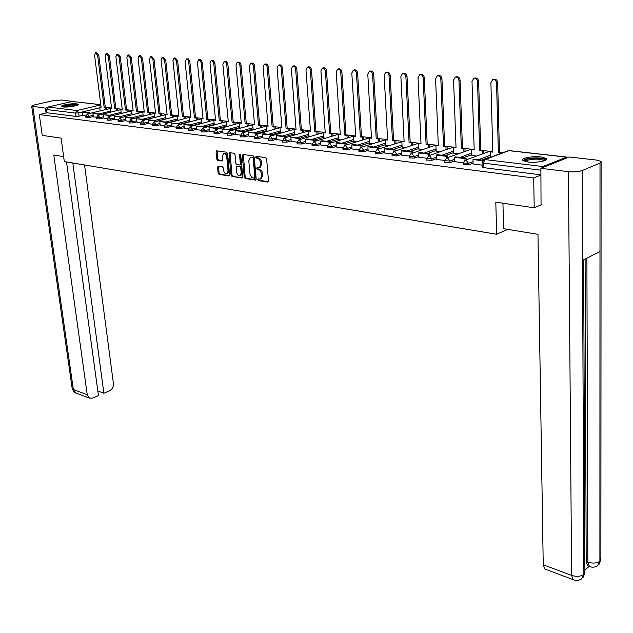 <?xml version="1.0" encoding="UTF-8"?>
<svg xmlns="http://www.w3.org/2000/svg" width="633" height="633" viewBox="0 0 633 633"><rect width="100%" height="100%" fill="white"/><g stroke="black" fill="none" stroke-linecap="round" stroke-linejoin="round"><path stroke-width="0.95" d="M257.663 179.645L258.351 180.587L267.727 182.067L268.511 180.991L266.635 158.986L265.638 157.633L256.223 156.319L255.677 157.087L256.373 158.028L259.419 159.302L260.749 162.507L260.907 164.343L259.364 167.729L257.006 167.666L256.674 168.402L257.362 169.343L259.206 169.715L260.661 170.957L261.888 175.65L260.369 178.997L257.995 178.917L257.663 179.645M258.596 178.965L259.245 180.302L268.376 181.742M256.634 156.375L257.267 157.759L258.478 157.926L257.584 158.203M257.615 167.705L258.256 169.058L259.467 169.24L258.573 169.525M528.009 161.993C536.404 163.116 549.064 160.671 546.358 158.472L541.112 156.913C532.749 155.829 520.279 158.226 522.89 160.442L528.009 161.993M63.229 106.93C67.802 107.586 79.544 105.529 78.152 104.334L76.53 103.836C71.956 103.195 60.325 105.22 61.654 106.431L63.229 106.93M218.274 166.123L217.562 167.175L218.148 173.102L219.081 174.399L228.877 175.942L229.605 174.898L227.571 153.518L226.614 152.205L216.518 150.86L216.067 151.904L216.771 159.112L217.712 160.41L222.167 161.004L222.618 159.967L222.27 156.375L223.489 153.582C225.15 153.408 226.234 154.547 226.741 157.016L228.086 171.076L226.891 173.822C225.221 174.004 224.137 172.856 223.623 170.396L223.402 168.061L222.452 166.756L218.274 166.123M541.429 204.665L534.205 207.806L495.805 202.149L496.66 234.281L64.305 161.565L61.092 138.136L42.245 135.367L39.301 114.573L533.698 177.976L540.993 175.024M534.205 207.806L533.698 177.976M244.267 177.193L245.232 178.522L255.447 180.128L256.207 179.068L254.284 157.253L253.303 155.916L243.04 154.492L242.289 155.576L244.267 177.193L245.161 176.908L246.126 178.237L256.072 179.804M242.02 178.015L232.026 176.441L231.069 175.127L229.043 153.724L229.51 152.672L234.052 153.241L235.017 154.555L235.832 163.306L236.789 164.627L239.931 165.023L240.398 163.979L239.551 154.84L239.883 154.096L240.754 155.006L242.771 176.955L242.02 178.015L242.51 177.865M82.891 115.246L79.093 116.163L78.65 112.84L75.588 113.093L46.533 109.525L47.973 107.032L72.043 101.478L100.789 104.659M502.61 152.782L502.064 152.719M489.807 151.319L483.272 150.567M471.411 149.214L464.939 148.47M453.457 147.157L447.048 146.421M435.923 145.147L429.578 144.427M418.801 143.193L412.51 142.472M402.066 141.278L395.839 140.566M385.719 139.402L379.547 138.698M369.743 137.575L363.627 136.878M354.116 135.786L348.063 135.098M338.837 134.038L332.839 133.357M323.89 132.329L317.948 131.648M309.268 130.659L303.373 129.987M294.954 129.021L289.115 128.349M280.941 127.415L275.157 126.758M267.063 125.88L261.492 125.192M253.722 124.305L248.112 123.657M240.5 122.786L235.001 122.161M227.54 121.307L222.159 120.689M214.848 119.851L209.57 119.249M202.41 118.426L197.235 117.841M190.209 117.034L185.145 116.456M178.253 115.665L173.292 115.095M166.526 114.328L161.66 113.766M155.03 113.006L150.25 112.46M143.746 111.717L139.062 111.179M132.677 110.451L128.088 109.928M121.813 109.208L117.311 108.694M111.147 107.99L106.732 107.483M39.301 114.573L46.984 112.769L46.533 109.525M567.73 157.617L566.535 157.15L542.916 166.542L541.682 167.998M483.058 160.228L474.133 159.152L473.009 159.563L473.096 163.987L482.132 165.11M471.846 155.401L476.586 156.074M454.573 161.66L463.214 162.76M453.79 153.265L458.142 153.89M436.446 159.413L444.754 160.473M436.153 151.176L440.149 151.754M418.753 157.221L426.737 158.234M418.935 149.135L422.575 149.673M412.289 153.186L412.218 151.667L402.406 150.488L401.267 150.868L401.425 155.093L409.163 156.058M402.113 147.141L405.421 147.631M384.619 152.988L392.001 153.922M385.679 145.194L388.662 145.645M368.145 150.939L375.242 151.841M369.617 143.295L372.291 143.707M362.163 146.975L362.084 145.614L352.945 144.506L351.798 144.87L352.003 148.961L358.871 149.815M353.91 141.436L356.292 141.808M336.321 146.991L342.88 147.829M338.56 139.616L340.657 139.956M320.947 145.084L327.253 145.891M323.542 137.836L325.362 138.144M305.913 143.224L311.974 143.992M308.849 136.095L310.415 136.372M300.501 139.355L300.414 138.16L292.058 137.155L290.911 137.496L291.172 141.412L297.035 142.14M294.472 134.386L295.785 134.631M285.934 137.559L285.839 136.404L277.665 135.415L276.518 135.747L276.787 139.624L282.429 140.328M280.403 132.724L281.471 132.938M271.676 135.802L271.581 134.679L263.581 133.713L262.434 134.046L262.719 137.875L268.131 138.548M266.62 131.086L267.466 131.276M257.718 134.077L257.623 132.993L249.798 132.044L248.65 132.376L248.943 136.166L254.149 136.815M253.129 129.488L253.754 129.646M235.5 134.481L240.461 135.114M239.915 127.921L240.326 128.056M230.689 130.746L230.594 129.725L223.093 128.816L221.946 129.14L222.254 132.859L227.057 133.452M209.365 131.245L213.938 131.822M214.294 124.891L213.827 120.128L215.56 120.325L210.006 63.229L211.145 60.641L212.823 61.243L213.717 63.126L219.287 120.753L221.036 120.958L221.241 123.087M204.776 127.557L204.673 126.592L196.325 126.03L196.657 129.678L201.088 130.232M202.876 118.45L201.381 118.703L201.674 123.475M192.21 126.014L192.108 125.073L183.91 124.527L184.25 128.143L188.499 128.665M179.891 124.503L179.796 123.585L171.741 123.055L172.089 126.632L176.164 127.138M167.824 123.016L167.729 122.129L159.809 121.607L160.165 125.152L164.074 125.635M148.518 123.688L152.229 124.163M144.403 120.143L144.3 119.297L136.649 118.798L137.021 122.28L140.613 122.723M125.817 120.871L129.219 121.307M121.868 117.374L121.773 116.575L114.367 116.1L114.755 119.51L118.047 119.922M110.925 116.037L110.83 115.253L103.543 114.787L103.939 118.173L107.088 118.561M93.352 116.844L96.335 117.224M93.312 116.535L89.49 117.469L89.332 116.274L85.795 116.314M103.931 117.841L100.077 118.79L99.927 117.588L96.343 117.619M114.747 119.178L110.878 120.143L110.728 118.925L107.096 118.957M143.208 116.132L133.017 118.703M125.777 120.531L121.876 121.52L121.726 120.294L118.054 120.31M154.484 117.461L144.387 120.041M137.013 121.924L133.096 122.921L132.946 121.686L129.227 121.702M165.973 118.814L155.979 121.394M148.478 123.332L144.53 124.353L144.387 123.103L140.613 123.111M177.691 120.191L167.8 122.778M160.165 124.772L156.193 125.809L156.05 124.551L152.229 124.551M189.639 121.599L179.859 124.187M172.081 126.244L168.093 127.296L167.951 126.03L164.082 126.022M201.824 123.031L192.163 125.619M184.25 127.739L180.223 128.816L180.089 127.534L176.164 127.518M214.255 124.487L204.72 127.075M196.657 129.267L192.614 130.366L192.479 129.069L188.499 129.045M226.938 125.983L217.538 128.57M209.325 130.825L205.25 131.949L205.124 130.635L201.088 130.604M239.883 127.502L230.626 130.082M222.254 132.416L218.156 133.563L218.029 132.242L213.938 132.194M253.097 129.053L243.99 131.632M235.46 134.046L231.338 135.209L231.211 133.872L227.057 133.824M266.588 130.643L257.647 133.207M248.943 135.699L244.789 136.894L244.67 135.541L240.461 135.478M280.364 132.257L271.589 134.813M262.719 137.393L258.541 138.611L258.422 137.25L254.149 137.171M294.432 133.911L285.839 136.451M276.795 139.125L272.586 140.368L272.475 138.991L268.131 138.904M308.809 135.597L300.311 138.152M291.172 140.898L286.939 142.164L286.828 140.771L282.421 140.676M323.503 137.321L314.981 139.925M305.881 142.702L301.617 144L301.514 142.591L297.035 142.48M338.52 139.078L329.983 141.737M320.907 144.546L316.627 145.875L316.524 144.459L311.974 144.332M353.879 140.882L345.309 143.588M336.289 146.437L331.969 147.798L331.874 146.358L327.245 146.223M369.585 142.726L360.992 145.479M352.011 148.367L347.667 149.76L347.58 148.312L342.872 148.154M385.647 144.601L377.039 147.418M368.105 150.338L363.738 151.77L363.651 150.298L358.864 150.132M402.082 146.524L393.457 149.404M384.579 152.363L380.18 153.827L380.101 152.339L375.234 152.149M418.904 148.494L410.263 151.429M401.449 154.428L397.018 155.932L396.938 154.428L391.993 154.223M436.129 150.512L427.465 153.51M418.722 156.549L414.259 158.092L414.188 156.573L409.147 156.343M453.758 152.569L445.094 155.639M436.414 158.709L431.928 160.299L431.856 158.764L426.729 158.519M471.822 154.681L463.142 157.823M454.541 160.932L450.023 162.562L449.968 161.011L444.746 160.742M490.338 156.842L481.642 160.054M473.128 163.203L468.578 164.889L468.523 163.314L463.206 163.021M496.66 234.281L507.713 229.383M89.649 113.426L89.554 112.682L82.496 112.239L82.899 115.562L85.787 115.918M85.953 117.501L89.49 117.469M96.501 118.822L100.077 118.79M107.246 120.167L110.878 120.143M118.205 121.536L121.876 121.52M129.377 122.929L133.096 122.921M140.763 124.353L144.53 124.353M152.379 125.809L156.193 125.809M164.224 127.288L168.093 127.296M176.306 128.8L180.223 128.816M188.634 130.335L192.614 130.366M201.223 131.909L205.25 131.949M214.073 133.516L218.156 133.563M227.184 135.153L231.338 135.209M240.58 136.823L244.789 136.894M254.268 138.532L258.541 138.611M268.25 140.281L272.586 140.368M282.54 142.061L286.939 142.164M297.146 143.881L301.617 144M312.077 145.748L316.627 145.875M327.348 147.655L331.969 147.798M342.975 149.602L347.667 149.76M358.958 151.596L363.738 151.77M375.322 153.629L380.18 153.827M392.072 155.718L397.018 155.932M409.227 157.854L414.259 158.092M426.8 160.046L431.928 160.299M444.809 162.293L450.023 162.562M463.261 164.588L468.578 164.889M46.984 112.769L76.031 116.417L79.093 116.163M540.986 174.85L483.398 167.61L482.188 166.946M261.105 178.759L262.782 175.365L261.888 175.65M259.467 169.24L262.015 171.416L262.782 175.365M260.084 167.508L261.801 164.058L260.907 164.343M258.478 157.926L261.033 160.094L261.801 164.058M243.341 154.531L245.161 176.908M254.339 178.292L254.87 177.549L253.176 158.424L252.488 157.482L250.312 157.395L248.785 160.79L250.011 174.257L251.546 177.28L254.339 178.292M254.688 178.182L255.764 177.264L254.87 177.549M250.51 157.34L253.382 157.213L254.07 158.147L255.764 177.264M242.637 177.691L232.026 176.441M230.08 152.688L231.963 174.85L232.912 176.164M240.54 164.778L241.292 163.702L240.453 154.571L239.551 154.84M236.671 172.342C237.185 174.843 238.301 175.998 240.002 175.808L241.228 173.038L240.769 168.054L239.804 166.724L236.671 166.329L236.212 167.365L236.671 172.342M240.754 175.57L242.123 172.762L241.228 173.038M237.375 166.17L240.698 166.447L241.664 167.777L242.123 172.762M227.635 173.592L228.972 170.807L228.086 171.076M223.655 153.534L224.383 153.321C226.052 153.139 227.136 154.286 227.635 156.747L228.972 170.807M217.103 150.883L217.665 158.851L218.607 160.149L222.484 160.711M218.583 166.17L219.034 172.825L219.975 174.122L229.478 175.618M492.949 79.552L493.795 79.307C495.955 78.967 497.245 80.114 497.673 82.741L496.565 83.081C496.137 80.446 494.84 79.299 492.68 79.639L490.899 82.686L492.783 152.134L490.195 151.841L490.346 157.324M490.195 151.841L492.767 151.611M497.673 82.741L499.445 152.371L502.064 152.672L500.98 153.384M473.009 159.563L482.607 160.727M496.565 83.081L498.353 152.775L500.972 153.075M498.353 152.775L499.445 152.371M502.942 203.201L503.575 228.703L537.971 234.337L543.233 564.802L571.607 575.389L568.442 171.662L540.891 168.315L541.041 204.839M568.442 171.662C573.917 172.16 578.483 171.78 582.146 170.538L582.534 260.392L599.981 251.538L600.005 163.085L582.146 170.538M600.005 163.085L601.105 161.407L596.523 160.07L569.249 157.008L540.891 168.315M584.884 569.937L589.228 566.385M545.535 569.281L544.847 569.02L543.233 564.802M588.389 566.076L587.725 565.839L586.19 561.582L585.09 259.095M586.19 561.582L587.843 562.183L589.386 566.44L589.988 566.67M586.886 258.177L587.843 562.183C592.686 563.607 596.697 563.307 599.894 561.265L597.473 565.775M573.783 579.891L573.166 579.646L571.607 575.389C576.513 576.885 580.611 576.56 583.879 574.432L581.482 578.973M63.632 156.644L53.789 155.03L87.243 394.707L89.38 398.07L92.679 398.094L98.447 395.601L66.528 161.937M72.146 388.227L31.69 106.209L34.38 104.92L52.753 100.742L61.654 99.998L74.338 101.676M31.69 106.209L45.394 108.101L46.953 107.745M73.57 101.597L74.306 101.422M97.814 391.012L103.899 393.235L109.58 390.775C112.294 389.263 113.576 386.826 113.418 383.479L84.561 164.968M103.899 393.235L72.819 162.998M45.394 108.101L46.074 112.983M524.306 161.225L525.96 159.595C531.237 157.348 546.437 158.06 544.981 160.513M544.214 160.806L544.04 160.568C539.609 158.717 533.801 158.661 526.616 160.402L525.081 161.462M546.326 159.69L546.295 159.651C544.522 157.388 529.868 157.269 524.686 159.445M62.857 106.882L65.729 105.711C71.323 104.659 75.121 104.524 77.139 105.292M76.158 105.632L66.117 106.273L63.909 106.993M77.843 104.943C74.931 104.31 70.682 104.54 65.096 105.64L62.081 106.692M474.014 78.278L474.853 78.025C476.958 77.709 478.216 78.84 478.643 81.428L477.527 81.76C477.1 79.172 475.842 78.033 473.737 78.357L472.004 81.38L474.188 150.005L471.664 149.712L471.854 155.512M471.664 149.712L474.172 149.483M478.643 81.428L480.716 150.235L483.272 150.527L482.18 150.923L482.275 154.001M483.367 153.605L483.272 150.527M466.149 159.88L466.094 158.179L455.538 156.905L454.415 157.308L464.97 158.59L465.026 160.291M454.415 157.308L454.573 161.692M466.094 158.179L464.97 158.59M477.527 81.76L479.624 150.63L482.18 150.923M479.624 150.63L480.716 150.235M455.546 77.028L456.385 76.783C458.427 76.482 459.653 77.598 460.072 80.146L458.957 80.47C458.537 77.922 457.303 76.799 455.262 77.107L453.568 80.098L456.045 147.924L453.576 147.639L453.79 153.368M453.576 147.639L456.029 147.41M460.072 80.146L462.446 148.146L464.939 148.431L463.839 148.818L463.949 151.817M465.041 151.429L464.939 148.431M447.76 157.593L447.697 155.955L437.395 154.713L436.264 155.109L446.566 156.359L446.629 157.997L447.507 157.886L449.968 161.011L454.486 159.381M436.264 155.109L436.446 159.445M447.697 155.955L446.566 156.359M458.957 80.47L461.346 148.526L463.839 148.818M461.346 148.526L462.446 148.146M437.514 75.81L438.36 75.572C440.339 75.28 441.541 76.387 441.961 78.896L440.837 79.22C440.418 76.712 439.215 75.596 437.237 75.889L435.583 78.856L438.329 145.891L435.923 145.614L436.161 151.279M435.923 145.614L438.313 145.384M441.961 78.896L444.611 146.104L447.048 146.381L445.941 146.761L446.059 149.689M447.159 149.309L447.048 146.381M429.807 155.362L429.744 153.787L419.695 152.569L418.555 152.964L428.604 154.183L428.676 155.758M418.555 152.964L418.753 157.245M429.744 153.787L428.604 154.183M440.837 79.22L443.511 146.484L445.941 146.761M443.511 146.484L444.611 146.104M419.916 74.623L420.763 74.393C422.694 74.116 423.865 75.208 424.284 77.677L423.16 77.994C422.741 75.525 421.562 74.425 419.639 74.702L418.025 77.637L421.032 143.905L418.682 143.636L418.935 149.238M418.682 143.636L421.008 143.398M424.284 77.677L427.196 144.11L429.57 144.379L428.47 144.759L428.588 147.616M429.696 147.236L429.57 144.379M401.267 150.868L411.078 152.055L411.149 153.574M412.218 151.667L411.078 152.055M423.16 77.994L426.088 144.482L428.47 144.759M426.088 144.482L427.196 144.11M402.738 73.468L403.585 73.238C405.46 72.969 406.608 74.053 407.027 76.482L405.895 76.799C405.476 74.362 404.329 73.278 402.453 73.539L400.879 76.451L404.139 141.966L401.836 141.705L402.121 147.244M401.836 141.705L404.115 141.468M407.027 76.482L410.192 142.164L412.51 142.433L411.403 142.797L411.537 145.582M412.645 145.218L412.51 142.433M395.19 151.065L395.111 149.602L385.529 148.446L384.389 148.826L393.971 149.981L394.043 151.445M384.389 148.826L384.619 153.012M395.111 149.602L393.971 149.981M405.895 76.799L409.076 142.528L411.403 142.797M409.076 142.528L410.192 142.164M385.956 72.336L386.81 72.107C388.638 71.853 389.754 72.93 390.165 75.319L389.034 75.628C388.622 73.23 387.499 72.162 385.671 72.407L384.136 75.287L387.633 140.067L385.386 139.814L385.687 145.297M385.386 139.814L387.602 139.577M390.165 75.319L393.568 140.265L395.839 140.518L394.723 140.882L394.865 143.604M395.981 143.24L395.839 140.518M378.487 148.992L378.407 147.584L369.047 146.452L367.9 146.824L377.26 147.956L377.339 149.372M367.9 146.824L368.145 150.963M378.407 147.584L377.26 147.956M389.034 75.628L392.46 140.621L394.723 140.882M392.46 140.621L393.568 140.265M369.561 71.228L370.416 71.007C372.196 70.769 373.288 71.83 373.707 74.188L372.568 74.488C372.157 72.13 371.057 71.062 369.284 71.307L367.789 74.156L371.5 138.223L369.308 137.97L369.625 143.39M369.308 137.97L371.468 137.733M373.707 74.188L377.331 138.405L379.547 138.659L378.431 139.015L378.581 141.673M379.697 141.317L379.547 138.659M351.798 144.87L360.937 145.978L361.024 147.347M362.084 145.614L360.937 145.978M372.568 74.488L376.216 138.762L378.431 139.015M376.216 138.762L377.331 138.405M353.538 70.152L354.401 69.931C356.134 69.701 357.202 70.754 357.613 73.08L356.474 73.373C356.062 71.046 354.994 69.994 353.261 70.223L351.806 73.048L355.73 136.412L353.586 136.166L353.918 141.531M353.586 136.166L355.699 135.929M357.613 73.08L361.459 136.586L363.627 136.839L362.511 137.187L362.669 139.79M363.785 139.434L363.627 136.839M346.219 145.004L346.14 143.683L337.199 142.607L336.052 142.963L344.993 144.047L345.072 145.368M336.052 142.963L336.329 147.014M346.14 143.683L344.993 144.047M356.474 73.373L360.343 136.942L362.511 137.187M360.343 136.942L361.459 136.586M337.88 69.1L338.75 68.878C340.435 68.665 341.48 69.701 341.891 71.988L340.752 72.281C340.34 69.994 339.296 68.95 337.611 69.171L336.186 71.964L340.309 134.639L338.212 134.402L338.568 139.711M338.212 134.402L340.277 134.164M341.891 71.988L345.942 134.813L348.055 135.058L346.939 135.399L347.106 137.947M348.221 137.598L348.055 135.058M330.64 143.074L330.553 141.8L321.817 140.748L320.67 141.104L329.405 142.156L329.492 143.438M320.67 141.104L320.947 145.107M330.553 141.8L329.405 142.156M340.752 72.281L344.819 135.161L346.939 135.399M344.819 135.161L345.942 134.813M322.569 68.063L323.439 67.85C325.085 67.644 326.114 68.673 326.517 70.928L325.378 71.22C324.974 68.957 323.946 67.929 322.3 68.135L320.907 70.912L325.235 132.914L323.178 132.677L323.55 137.931M323.178 132.677L325.196 132.439M326.517 70.928L330.766 133.08L332.831 133.318L331.716 133.658L331.882 136.142M333.005 135.802L332.831 133.318M315.4 141.191L315.313 139.964L306.776 138.928L305.62 139.276L314.166 140.312L314.253 141.547M305.62 139.276L305.921 143.24M315.313 139.964L314.166 140.312M325.378 71.22L329.643 133.421L331.716 133.658M329.643 133.421L330.766 133.08M307.598 67.058L308.477 66.845C310.075 66.647 311.08 67.668 311.483 69.891L310.344 70.176C309.941 67.945 308.936 66.932 307.329 67.13L305.976 69.875L310.479 131.221L308.469 130.991L308.857 136.182M308.469 130.991L310.447 130.754M311.483 69.891L315.914 131.379L317.94 131.609L316.824 131.949L316.998 134.386M318.114 134.046L317.94 131.609M290.911 137.496L299.259 138.508L299.354 139.703M300.414 138.16L299.259 138.508M310.344 70.176L314.799 131.711L316.824 131.949M314.799 131.711L315.914 131.379M292.952 66.077L293.831 65.864C295.397 65.674 296.379 66.679 296.782 68.878L295.643 69.155C295.239 66.963 294.25 65.951 292.691 66.141L291.37 68.862L296.046 129.559L294.076 129.338L294.48 134.481M294.076 129.338L296.007 129.1L294.764 129.061M296.782 68.878L301.387 129.718L303.373 129.947L302.25 130.271L302.432 132.661M303.555 132.329L303.373 129.947M276.518 135.747L284.684 136.744L284.779 137.899M285.839 136.404L284.684 136.744M295.643 69.155L300.271 130.05L302.25 130.271M300.271 130.05L301.387 129.718M278.623 65.112L279.509 64.898C281.036 64.724 281.994 65.721 282.397 67.889L281.258 68.158C280.854 65.99 279.889 64.993 278.362 65.175L277.072 67.873L281.914 127.937L279.992 127.724L280.403 132.811M279.992 127.724L281.005 127.431M282.397 67.889L287.176 128.088L289.115 128.309L287.991 128.641L288.181 130.976M289.297 130.651L289.115 128.309M262.434 134.046L270.426 135.011L270.52 136.135M271.581 134.679L270.426 135.011M281.258 68.158L286.053 128.412L287.991 128.641M286.053 128.412L287.176 128.088M264.602 64.17L265.488 63.957C266.976 63.791 267.925 64.772 268.321 66.916L267.181 67.185C266.778 65.049 265.836 64.06 264.349 64.226L263.091 66.9L268.083 126.355L266.2 126.141L266.628 131.173M266.2 126.141L268.052 125.904M268.321 66.916L273.258 126.497L275.157 126.719L274.034 127.035L274.224 129.33M275.347 129.013L275.157 126.719M248.65 132.376L256.476 133.326L256.571 134.41M257.623 132.993L256.476 133.326M267.181 67.185L272.135 126.822L274.034 127.035M272.135 126.822L273.258 126.497M250.874 63.245L251.768 63.039C253.216 62.881 254.142 63.854 254.545 65.967L253.406 66.236C253.002 64.123 252.076 63.142 250.621 63.308L249.394 65.959L254.545 124.804L252.702 124.59L253.137 129.575M228.909 131.245L254.506 124.353M254.545 65.967L259.633 124.938L261.492 125.152L260.369 125.469L260.567 127.716M261.682 127.399L261.492 125.152M244.061 132.4L243.966 131.34L236.307 130.414L235.152 130.738L242.819 131.664L242.914 132.724M235.152 130.738L235.5 134.497M243.966 131.34L242.819 131.664M253.406 66.236L258.509 125.255L260.369 125.469M258.509 125.255L259.633 124.938M237.438 62.343L238.332 62.137C239.749 61.987 240.659 62.952 241.054 65.033L239.915 65.302C239.511 63.213 238.609 62.248 237.185 62.398L235.99 65.025L241.284 123.277L239.472 123.071L239.923 128.008M239.472 123.071L241.244 122.834M241.054 65.033L246.284 123.411L248.104 123.625L246.989 123.933L247.186 126.141M248.302 125.832L248.104 123.625M221.946 129.14L229.447 130.05L229.542 131.071M230.594 129.725L229.447 130.05M239.915 65.302L245.161 123.728L246.989 123.933M245.161 123.728L246.284 123.411M224.272 61.456L226.654 61.63L227.848 64.123L226.701 64.384L225.957 62.366L224.517 61.448L222.863 64.115L228.291 121.789L226.519 121.583L226.986 126.473M226.519 121.583L228.252 121.354M227.848 64.123L233.213 121.916L235.001 122.122L233.878 122.43L234.083 124.598M235.199 124.29L235.001 122.122M217.594 129.14L217.499 128.143L209.001 127.565L216.351 128.459L216.446 129.456M209.001 127.565L209.365 131.26M217.499 128.143L216.351 128.459M226.701 64.384L232.089 122.224L233.878 122.43M232.089 122.224L233.213 121.916M211.382 60.594L213.503 60.594L214.856 62.865L220.403 120.452L222.151 120.65L221.036 120.958M213.827 120.128L215.521 119.89M222.357 122.778L222.151 120.65M196.325 126.03L203.525 126.909L203.62 127.874M204.673 126.592L203.525 126.909M219.287 120.753L220.403 120.452M198.754 59.739L200.851 59.747L202.236 62.35L201.096 62.612L200.36 60.633L198.984 59.739L197.409 62.35L203.082 118.893L201.381 118.703M202.236 62.35L207.853 119.02L209.57 119.21L208.455 119.51L208.661 121.599M209.776 121.299L209.57 119.21M183.91 124.527L190.96 125.381L191.063 126.323M192.108 125.073L190.96 125.381M201.096 62.612L206.738 119.313L208.455 119.51M206.738 119.313L207.853 119.02M186.379 58.909L188.452 58.916L189.813 61.496L188.674 61.749L187.954 59.803L186.6 58.909L185.058 61.496L190.857 117.493L189.188 117.303L189.671 121.916M189.188 117.303L190.739 117.058M189.813 61.496L195.557 117.611L197.235 117.801L196.119 118.094L196.325 120.151M197.441 119.851L197.235 117.801M171.741 123.055L178.648 123.894L178.751 124.804M179.796 123.585L178.648 123.894M188.674 61.749L194.434 117.904L196.119 118.094M194.434 117.904L195.557 117.611M174.241 58.094L175.159 57.896L177.644 60.657L176.504 60.903L174.02 58.149L172.959 60.657L178.87 116.116L177.232 115.926L177.715 120.436M177.232 115.926L178.822 115.697M177.644 60.657L183.491 116.227L185.145 116.417L184.029 116.709L184.235 118.727M185.35 118.434L185.145 116.417M159.809 121.607L166.59 122.43L166.685 123.316M167.729 122.129L166.59 122.43M176.504 60.903L182.375 116.519L184.029 116.709M182.375 116.519L183.491 116.227M162.357 57.294L163.267 57.105L165.704 59.834L164.572 60.08L162.135 57.342L161.099 59.834L167.112 114.771L165.514 114.581L165.996 118.988M165.514 114.581L167.065 114.351M165.704 59.834L171.67 114.874L173.284 115.064L172.168 115.348L172.382 117.334M173.497 117.042L173.284 115.064M155.995 121.568L155.9 120.705L149.253 119.898L148.114 120.191L154.761 120.998L154.856 121.86M148.114 120.191L148.518 123.704M155.9 120.705L154.761 120.998M164.572 60.08L170.554 115.166L172.168 115.348M170.554 115.166L171.67 114.874M150.694 56.519L151.611 56.321L154.009 59.027L152.877 59.265L150.48 56.559L149.467 59.035L155.583 113.442L154.009 113.267L154.499 117.564M154.009 113.267L155.536 113.03M154.009 59.027L160.07 113.552L161.66 113.734L160.545 114.011L160.758 115.966M161.874 115.681L161.66 113.734M136.649 118.798L143.161 119.59L143.264 120.436M144.3 119.297L143.161 119.59M152.877 59.265L158.962 113.829L160.545 114.011M158.962 113.829L160.07 113.552M139.26 55.744L140.178 55.554L142.536 58.236L141.404 58.473L139.046 55.791L138.065 58.244L144.269 112.144L142.734 111.97L143.216 116.171M142.734 111.97L144.229 111.74M142.536 58.236L148.692 112.247L150.25 112.429L149.143 112.706L149.356 114.628M150.472 114.344L150.25 112.429M133.025 118.743L132.93 117.928L125.397 117.437L131.791 118.213L131.886 119.036M125.397 117.437L125.817 120.887M132.93 117.928L131.791 118.213M141.404 58.473L147.584 112.532L149.143 112.706M147.584 112.532L148.692 112.247M128.04 54.992L128.966 54.802L131.284 57.461L130.153 57.69L127.834 55.039L126.877 57.468L133.175 110.878L131.664 110.704L132.147 114.81M131.664 110.704L133.128 110.466M131.284 57.461L137.535 110.973L139.062 111.147L137.954 111.424L138.168 113.315M139.284 113.038L139.062 111.147M114.367 116.1L120.634 116.86L120.737 117.659M121.773 116.575L120.634 116.86M130.153 57.69L136.427 111.25L137.954 111.424M136.427 111.25L137.535 110.973M117.042 54.256L117.967 54.066L120.246 56.693L119.115 56.93L116.836 54.296L115.902 56.709L122.288 109.628L120.8 109.454L121.291 113.481M120.8 109.454L122.24 109.224M120.246 56.693L126.584 109.723L128.08 109.889L126.972 110.166L127.193 112.025M128.301 111.748L128.08 109.889M103.543 114.787L109.691 115.538L109.794 116.314M110.83 115.253L109.691 115.538M119.115 56.93L125.476 109.992L126.972 110.166M125.476 109.992L126.584 109.723M106.241 53.528L107.167 53.346L109.414 55.949L108.29 56.179L106.043 53.568L105.133 55.957L111.598 108.401L110.142 108.235L110.633 112.168M110.142 108.235L111.55 107.998M109.414 55.949L115.831 108.488L117.303 108.654L116.203 108.923L116.425 110.759M117.524 110.49L117.303 108.654M100.188 114.715L100.085 113.956L92.924 113.505L98.962 114.233L99.057 114.992M92.924 113.505L93.352 116.86M100.085 113.956L98.962 114.233M108.29 56.179L114.731 108.757L116.203 108.923M114.731 108.757L115.831 108.488M95.646 52.816L96.58 52.634L98.78 55.213L97.656 55.443L95.456 52.855L94.562 55.229L101.106 107.199L99.674 107.032L100.164 110.886M99.674 107.032L101.058 106.803M98.78 55.213L105.284 107.286L106.724 107.452L105.624 107.713L105.846 109.517M106.953 109.248L106.724 107.452M82.496 112.239L88.422 112.959L88.517 113.695M89.554 112.682L88.422 112.959M97.656 55.443L104.184 107.547L105.624 107.713M104.184 107.547L105.284 107.286M259.245 180.302L258.351 180.587M257.267 157.759L256.373 158.028M258.256 169.058L257.362 169.343M99.769 107.784L78.65 112.84L77.052 110.53L100.813 104.888M100.797 104.714L72.043 101.478M47.973 107.032L77.052 110.53L75.588 113.093L76.031 116.417M566.535 157.15L508.956 150.67L484.925 159.571L542.916 166.542M110.498 111.123L99.262 113.861M93.162 115.341L89.332 116.274L87.362 113.98L85.803 116.393L85.961 117.58M121.156 112.373L109.881 115.143M103.78 116.646L99.927 117.588L97.925 115.269L96.358 117.698L96.509 118.901M132.012 113.639L120.697 116.448M114.597 117.967L110.728 118.925L108.686 116.591L107.112 119.036L107.262 120.254M143.074 114.929L131.727 117.778M125.627 119.313L121.726 120.294L119.653 117.928L118.07 120.405L118.213 121.623M154.349 116.243L142.963 119.139M136.87 120.689L132.946 121.686L130.841 119.297L129.235 121.789L129.385 123.024M165.838 117.58L154.42 120.523M148.336 122.09L144.387 123.103L142.235 120.697L140.629 123.206L140.771 124.456M177.556 118.949L166.099 121.932M160.022 123.514L156.05 124.551L153.866 122.114L152.244 124.654L152.387 125.912M189.504 120.341L178.015 123.372M171.947 124.97L167.951 126.03L165.727 123.57L164.089 126.125L164.232 127.391M201.698 121.765L190.169 124.843M184.116 126.458L180.089 127.534L177.826 125.049L176.18 127.629L176.314 128.91M214.128 123.213L202.568 126.339M196.523 127.977L192.479 129.069L190.169 126.56L188.515 129.156L188.65 130.453M226.812 124.693L215.22 127.866M209.199 129.52L205.124 130.635L202.766 128.103L201.104 130.722L201.231 132.036M239.765 126.196L228.141 129.433M222.128 131.102L218.029 132.242L215.631 129.678L213.954 132.321L214.081 133.642M252.978 127.739L241.331 131.023M235.334 132.708L231.211 133.872L229.273 131.237L228.758 131.292L227.073 133.951L227.2 135.288M266.469 129.314L254.79 132.653M248.824 134.354L244.67 135.541L242.708 132.875L242.17 132.93L240.469 135.62L240.595 136.965M280.253 130.912L268.55 134.315M262.6 136.04L258.422 137.25L256.428 134.552L255.874 134.607L254.157 137.321L254.276 138.682M294.329 132.55L282.595 136.008M276.676 137.757L272.475 138.991L270.441 136.261L269.872 136.324L268.147 139.054L268.257 140.431M308.714 134.228L296.956 137.741M291.069 139.505L286.828 140.771L284.771 138.01L284.17 138.081L282.437 140.835L282.547 142.219M323.408 135.937L311.634 139.513M305.771 141.301L301.514 142.591L299.417 139.798L298.792 139.869L297.043 142.647L297.154 144.055M338.433 137.685L326.636 141.325M320.812 143.129L316.524 144.459L314.387 141.634L313.746 141.705L311.982 144.506L312.093 145.922M353.792 139.466L341.978 143.185M336.186 145.004L331.874 146.358L329.706 143.501L329.033 143.572L327.261 146.405L327.364 147.837M369.498 141.294L357.669 145.076M351.924 146.919L347.58 148.312L345.373 145.416L344.676 145.495L342.888 148.344L342.983 149.792M385.568 143.161L373.723 147.022M368.026 148.874L363.651 150.298L361.403 147.37L360.683 147.457L358.879 150.33L358.974 151.801M402.01 145.068L390.15 149M384.5 150.883L380.101 152.339L377.814 149.38L377.062 149.467L375.25 152.363L375.337 153.851M418.84 147.014L406.972 151.034M401.369 152.933L396.938 154.428L394.612 151.429L393.829 151.524L392.009 154.444L392.088 155.947M436.066 149.016L424.189 153.115M418.65 155.03L414.188 156.573L411.822 153.534L410.999 153.629L409.163 156.573L409.242 158.092M453.703 151.058L441.826 155.243M436.351 157.182L431.856 158.764L429.451 155.686L428.596 155.781L426.745 158.756L426.808 160.291M471.775 153.154L459.898 157.427M490.29 155.299L478.421 159.666M473.08 161.637L468.523 163.314L466.023 160.149L465.097 160.26L463.214 163.29L463.269 164.857M465.097 160.26L489.23 151.469L490.907 151.58M446.708 157.965L470.857 149.356L472.424 149.443M428.699 155.75L452.919 147.291L454.383 147.354M411.11 153.59L435.409 145.281L436.762 145.321M393.948 151.477L418.302 143.319L419.56 143.335M377.189 149.42L402.754 141.396M360.81 147.41L386.328 139.505M344.811 145.448L370.273 137.662M329.176 143.533L354.575 135.858M313.889 141.657L339.225 134.093M298.942 139.83L324.207 132.368M284.32 138.034L309.49 130.683M270.014 136.285L295.113 129.037M242.32 132.89L267.173 125.864M540.914 170.19L483.272 163.116L482.045 162.467M483.398 167.61L483.272 163.116L484.925 159.571L483.952 159.69L482.061 162.736L482.196 167.231M509.225 150.607L566.749 157.087M262.624 173.545L261.73 173.83M261.643 162.23L260.749 162.507M268.257 181.893L267.727 182.067M243.191 155.307L242.289 155.576M255.954 179.97L255.447 180.128M246.126 178.237L245.232 178.522M254.07 158.147L253.176 158.424M253.382 157.213L252.488 157.482M252.116 157.031L251.222 157.308M231.963 174.85L231.069 175.127M229.937 153.455L229.043 153.724M241.292 163.702L240.398 163.979M241.664 167.777L240.769 168.054M240.698 166.447L239.804 166.724M237.842 166.028L236.948 166.297M227.635 156.747L226.741 157.016M222.341 160.893L221.898 161.027M218.607 160.149L217.712 160.41M217.665 158.851L216.771 159.112M216.961 151.643L216.067 151.904M229.344 175.8L228.877 175.942M219.975 174.122L219.081 174.399M219.034 172.825L218.148 173.102M218.456 166.906L217.562 167.175M583.642 259.823L584.892 571.045L583.879 574.432L582.534 260.392M599.981 251.538L599.894 561.265L600.883 558.029L601.105 162.412M32.837 106.573L73.349 389.524L87.243 394.707M89.38 398.07L75.485 392.856C74.916 393.315 73.824 391.906 72.202 388.63L76.261 393.148M214.904 63.229L213.764 63.49M491.224 151.461L489.23 151.469M444.817 162.546L444.754 160.996L446.621 157.997M472.74 149.333L470.857 149.356M454.723 147.26L453.054 147.252M437.174 145.25L435.551 145.234M420.035 143.287L418.46 143.264M403.292 141.373L401.757 141.349M386.937 139.505L385.268 139.521M370.946 137.678L369.474 137.638M355.311 135.889L353.697 135.889M340.016 134.133L338.608 134.085M325.061 132.424L323.677 132.376M310.423 130.754L309.062 130.699M256.017 134.568L280.593 127.502M268.044 125.856L267.387 125.825M254.498 124.305L253.952 124.29M215.774 129.638L239.48 123.111M241.236 122.786L240.793 122.786M202.916 128.064L226.527 121.647M190.311 126.521L213.835 120.215M177.968 125.01L201.397 118.806M165.87 123.53L189.204 117.429M154.009 122.082L177.248 116.076M142.378 120.658L165.529 114.747M130.976 119.265L154.033 113.449M119.795 117.896L142.757 112.168M108.821 116.551L131.688 110.91M98.06 115.238L120.832 109.683M87.496 113.948L110.174 108.472M507.99 150.789L483.952 159.69M261.263 178.712L260.369 178.997M260.258 167.452L259.364 167.729M255.431 177.992L254.545 178.277M240.825 164.746L239.931 165.023M240.896 175.523L240.002 175.808M237.565 166.052L236.726 166.313M227.777 173.545L226.891 173.822M597.433 565.791C594.743 567.39 592.061 567.611 589.386 566.44L587.725 565.839M598.992 564.407L600.891 560.015M581.45 578.989C578.879 580.635 576.117 580.857 573.166 579.646L544.847 569.02M583.017 577.573L584.908 573.118"/></g></svg>
